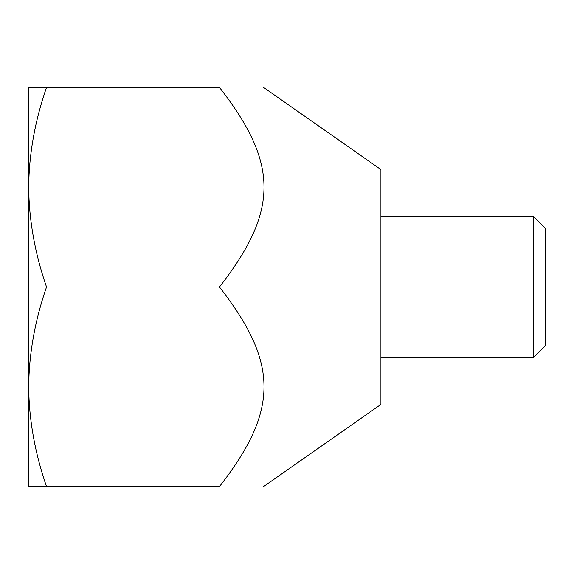 <?xml version="1.0" encoding="UTF-8"?>
<svg xmlns="http://www.w3.org/2000/svg" width="574" height="574" viewBox="0 0 574 574"><rect width="100%" height="100%" fill="white"/><g stroke="black" fill="none" stroke-linecap="round" stroke-linejoin="round"><path stroke-width="0.86" d="M46.53 87.406C34.885 121.049 28.944 154.32 28.7 187.203L28.7 87.406L219.455 87.406C278.871 87.406 278.871 87.406 219.455 87.406C278.871 87.406 278.871 87.406 219.455 87.406C278.871 163.726 278.871 210.68 219.455 287C278.871 363.32 278.871 410.274 219.455 486.594C278.871 486.594 278.871 486.594 219.455 486.594C278.871 486.594 278.871 486.594 219.455 486.594L28.7 486.594L28.7 187.203C28.944 220.086 34.885 253.356 46.53 287C34.885 320.644 28.944 353.914 28.7 386.797C28.944 419.68 34.885 452.951 46.53 486.594M28.7 444.857L28.7 386.797M28.7 187.203L28.7 129.143M263.552 87.406L380.928 169.588L380.928 404.412L263.552 486.594M46.53 287L219.455 287M533.562 357.444L545.3 345.706L545.3 228.294L533.562 216.556L533.562 357.444L380.928 357.444M533.562 216.556L380.928 216.556"/></g></svg>
